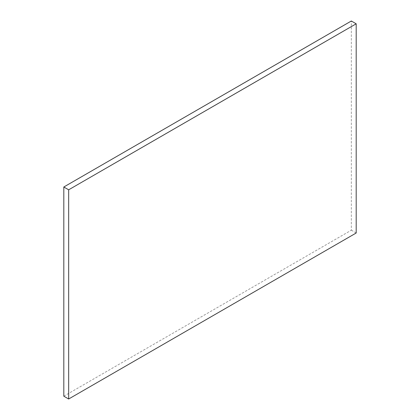 <?xml version="1.0" encoding="UTF-8"?>
<svg xmlns="http://www.w3.org/2000/svg" width="420" height="420" viewBox="0 0 420 420"><rect width="100%" height="100%" fill="white"/><g stroke="black" fill="none" stroke-linecap="round" stroke-linejoin="round"><path stroke-width="0.32" stroke-dasharray="2.1 1.58" d="M63.809 396.197L351.335 230.197L351.335 21M356.192 233L351.335 230.197"/><path stroke-width="0.63" d="M63.809 187L63.809 396.197L68.665 399L356.192 233L356.192 23.804L351.335 21L63.809 187L68.665 189.803L68.665 399M356.192 23.804L68.665 189.803"/></g></svg>
